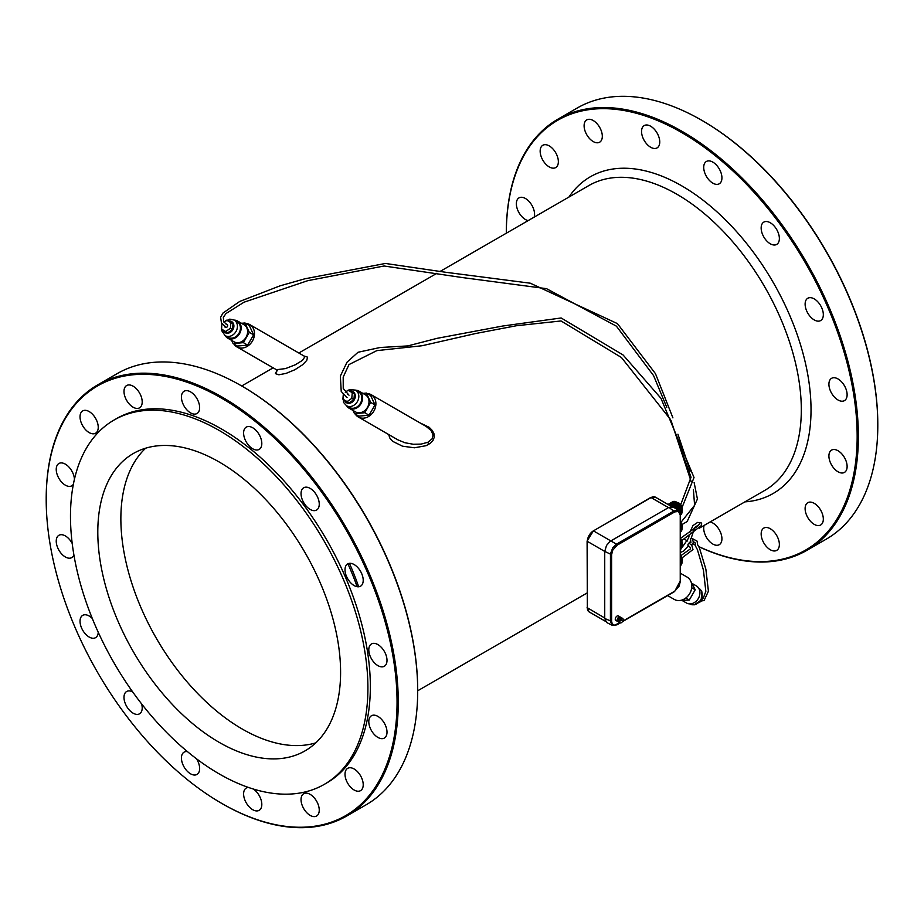<?xml version="1.0" encoding="UTF-8"?>
<svg xmlns="http://www.w3.org/2000/svg" width="924" height="924" viewBox="0 0 924 924"><rect width="100%" height="100%" fill="white"/><g stroke="black" fill="none" stroke-linecap="round" stroke-linejoin="round"><path stroke-width="1.39" d="M680.491 556.756A7.727 4.458 60 0 1 680.815 557.357L680.491 557.542M680.965 557.669A7.727 4.458 60 0 1 681.323 558.512L680.491 558.997M680.491 559.378L680.873 558.777M681.438 558.824A7.727 4.458 60 0 1 681.704 559.678L680.491 560.383M680.491 560.741L681.311 559.909A6.006 3.465 60 0 1 681.334 559.909M681.785 559.99A7.727 4.458 60 0 1 681.947 560.822L680.491 561.665M680.491 561.988L681.646 560.995M681.981 561.122A7.727 4.458 60 0 1 682.039 561.919L680.491 562.808M680.491 563.086L681.796 562.058M682.039 562.196A7.727 4.458 60 0 1 681.981 562.924L680.491 563.779M680.491 564.01L681.773 563.039M681.947 563.178A7.727 4.458 60 0 1 681.785 563.825L680.491 564.564M680.491 564.737L681.589 563.929M681.704 564.044A7.727 4.458 60 0 1 681.438 564.587L680.491 565.13M680.491 565.245L681.254 564.691M681.323 564.76A7.727 4.458 60 0 1 680.965 565.199L680.792 565.292A7.727 4.458 60 0 1 680.491 565.557M680.491 548.648L680.965 548.371A7.727 4.458 60 0 0 681.323 547.944L681.254 547.863M680.491 548.429L681.323 547.944M680.491 548.313L681.438 547.759A7.727 4.458 60 0 0 681.704 547.216L681.589 547.112M680.491 547.92L681.704 547.216M680.491 547.747L681.785 546.996A7.727 4.458 60 0 0 681.947 546.35L681.773 546.223M680.491 547.193L681.947 546.35M680.491 546.962L681.981 546.096A7.727 4.458 60 0 0 682.039 545.368L681.796 545.229M680.491 546.269L682.039 545.368M680.491 545.98L682.039 545.091A7.727 4.458 60 0 0 681.981 544.305L681.646 544.167M680.491 545.16L681.981 544.305M680.491 544.837L681.947 544.005A7.727 4.458 60 0 0 681.785 543.173L681.311 543.081A6.006 3.465 60 0 1 681.334 543.093M680.491 543.913L681.785 543.173M680.491 543.555L681.704 542.862A7.727 4.458 60 0 0 681.438 542.007L680.873 541.949M680.491 542.55L681.438 542.007M680.491 542.169L681.323 541.695A7.727 4.458 60 0 0 680.965 540.852L680.491 541.002M680.491 540.725L680.815 540.54A7.727 4.458 60 0 0 680.491 539.939M680.491 531.82L680.965 531.554A7.727 4.458 60 0 0 681.323 531.127L681.254 531.046M680.491 531.6L681.323 531.127M680.491 531.485L681.438 530.942A7.727 4.458 60 0 0 681.704 530.399L681.589 530.284M680.491 531.092L681.704 530.399M680.491 530.919L681.785 530.18A7.727 4.458 60 0 0 681.947 529.533L681.773 529.394M680.491 530.376L681.947 529.533M680.491 530.145L681.981 529.279A7.727 4.458 60 0 0 682.039 528.551L681.796 528.413M680.491 529.44L682.039 528.551M680.491 529.163L682.039 528.274A7.727 4.458 60 0 0 681.981 527.477L681.646 527.35M680.491 528.343L681.981 527.477M680.491 528.02L681.947 527.177A7.727 4.458 60 0 0 681.785 526.345L681.311 526.264A6.006 3.465 60 0 1 681.334 526.264M680.491 527.096L681.785 526.345M680.491 526.738L681.704 526.033A7.727 4.458 60 0 0 681.438 525.19L680.873 525.132M680.491 525.733L681.438 525.19M680.491 525.352L681.323 524.867A7.727 4.458 60 0 0 680.965 524.024L680.491 524.174M680.491 523.908L680.815 523.723A7.727 4.458 60 0 0 680.491 523.111M672.788 501.697L668.029 504.446L672.972 501.617A7.727 4.458 60 0 1 673.492 501.443L673.515 501.513M668.225 504.562L673.688 501.409A7.727 4.458 60 0 1 674.277 501.386L674.312 501.501M668.618 504.793L674.497 501.397A7.727 4.458 60 0 1 675.121 501.513L675.155 501.697M669.946 505.555L669.935 505.336A7.727 4.458 60 0 0 669.288 505.082L675.352 501.582A7.727 4.458 60 0 1 676.01 501.836L676.021 502.079M670.824 506.063L670.836 505.832A7.727 4.458 60 0 0 670.177 505.451L676.253 501.951A7.727 4.458 60 0 1 676.911 502.333L676.888 502.644M677.8 502.991L671.725 506.502A7.727 4.458 60 0 0 671.078 505.994L677.153 502.494A7.727 4.458 60 0 1 677.8 502.991L677.696 503.395M672.175 506.583L678.031 503.199A7.727 4.458 60 0 1 678.655 503.811L678.424 504.308M673.515 507.149L678.886 504.042A7.727 4.458 60 0 1 679.463 504.747L679.232 505.266M674.659 507.9L679.671 505.012A7.727 4.458 60 0 1 680.191 505.786L679.937 506.329M675.848 508.685L680.364 506.075A7.727 4.458 60 0 1 680.815 506.895L676.715 509.263M677.038 509.471L680.376 507.149M680.965 507.207A7.727 4.458 60 0 1 681.323 508.05L677.881 510.036M678.193 510.233L680.873 508.304M681.438 508.362A7.727 4.458 60 0 1 681.704 509.216L678.978 510.787M679.209 511.007L681.311 509.436A6.006 3.465 60 0 1 681.334 509.447M681.785 509.528A7.727 4.458 60 0 1 681.947 510.36L679.717 511.642M679.856 511.884L681.646 510.533M681.981 510.66A7.727 4.458 60 0 1 682.039 511.446L680.145 512.543M680.226 512.774L681.796 511.584M682.039 511.723A7.727 4.458 60 0 1 681.981 512.462L680.376 513.386M680.411 513.594L681.773 512.577M681.947 512.704A7.727 4.458 60 0 1 681.785 513.351L680.468 514.114M680.48 514.275L681.589 513.467M681.704 513.571A7.727 4.458 60 0 1 681.438 514.125L680.491 514.668M680.491 514.784L681.254 514.218M681.323 514.298A7.727 4.458 60 0 1 680.965 514.726L680.491 515.003M668.988 505.001A7.727 4.458 60 0 1 669.045 505.012L675.121 501.513M668.156 504.527L673.492 501.443M668.491 504.723L674.277 501.386M669.935 505.336L676.01 501.836M670.836 505.832L676.911 502.333L678.897 503.002L681.438 505.624L682.443 509.17L682.028 511.191M673.215 506.953L678.655 503.811M673.504 507.137L678.412 504.308M674.347 507.692L679.463 504.747M674.508 507.807L679.128 505.139M675.525 508.477L680.191 505.786M675.559 508.5L679.775 506.063M676.934 509.401L680.48 507.357M677.962 510.083L680.907 508.385M702.309 597.158L702.032 600.577L699.202 602.54M702.032 600.577L701.166 600.092L694.19 604.874L689.881 603.973A9.009 7.357 120 0 0 700.762 599.849A9.009 7.357 120 0 0 698.891 588.369L701.824 591.649L701.166 600.092M692.365 583.598L696.315 585.885A9.875 8.062 120 0 1 698.359 598.463A9.875 8.062 120 0 1 686.451 602.991L682.49 600.704M690.089 579.949L695.206 589.778L689.258 600.08L678.193 600.554M695.206 589.778L691.706 587.756M689.258 600.08L685.758 598.059M667.613 595.576L674.22 599.387A12.878 10.511 -60 0 0 689.754 593.497A12.878 10.511 -60 0 0 687.086 577.084L680.491 573.284M419.912 422.834L429.267 427.362L432.374 430.561L433.98 433.772L434.234 437.306L432.94 440.586L430.365 443.301L426.068 445.691L414.46 447.782L402.517 446.2L392.723 441.372L389.824 438.045L388.692 434.546M304.296 356.087L307.565 357.161L306.733 360.429L302.598 364.749L294.86 369.75L286.036 373.4L278.863 374.786L275.421 373.642L276.946 370.455M417.683 690.494A248.094 143.232 -120 0 0 417.694 690.147A248.094 143.232 -120 0 0 242.261 386.301A248.094 143.232 -120 0 0 241.961 386.128M698.74 546.558A248.094 143.232 -120 0 0 857.16 436.417A248.094 143.232 -120 0 0 682.016 132.733A248.094 143.232 -120 0 0 506.317 233.218L506.306 233.16A248.949 143.728 -120 0 0 506.306 233.218M684.141 539.073A248.094 143.232 -120 0 0 687.722 541.037A248.949 143.728 -120 0 1 684.13 539.073M690.609 542.596A248.949 143.728 -120 0 1 690.009 542.284A248.094 143.232 -120 0 0 690.644 542.584M695.021 544.848A248.949 143.728 -120 0 1 693.046 543.855A248.094 143.232 -120 0 0 695.021 544.79M710.14 521.944A12.878 7.438 60 0 1 721.24 534.372A12.878 7.438 60 0 1 719.265 544.686A12.878 7.438 60 0 1 708.119 539.835A12.878 7.438 60 0 1 704.123 525.421M545.772 164.125A12.878 7.438 60 0 1 542.815 145.276A12.878 7.438 60 0 1 555.694 152.714A12.878 7.438 60 0 1 555.694 167.579A12.878 7.438 60 0 1 545.772 164.125M642.238 135.897A12.878 7.438 60 0 1 644.213 125.583A12.878 7.438 60 0 1 657.091 133.021A12.878 7.438 60 0 1 657.091 147.886A12.878 7.438 60 0 1 642.238 135.897M761.85 224.382A12.878 7.438 60 0 1 763.825 222.107A12.878 7.438 60 0 1 776.703 229.545A12.878 7.438 60 0 1 776.703 244.41A12.878 7.438 60 0 1 765.199 239.085A12.878 7.438 60 0 1 761.85 224.382M834.534 377.743A12.878 7.438 60 0 1 845.587 387.999A12.878 7.438 60 0 1 844.455 400.623A12.878 7.438 60 0 1 831.577 393.185A12.878 7.438 60 0 1 831.577 378.32A12.878 7.438 60 0 1 834.534 377.743M838.01 450.739A12.878 7.438 60 0 1 846.43 462.092A12.878 7.438 60 0 1 844.455 472.407A12.878 7.438 60 0 1 831.577 464.98A12.878 7.438 60 0 1 831.577 450.103A12.878 7.438 60 0 1 838.01 450.739M817.705 506.144A12.878 7.438 60 0 1 820.662 524.994A12.878 7.438 60 0 1 807.784 517.567A12.878 7.438 60 0 1 807.784 502.691A12.878 7.438 60 0 1 817.705 506.144M807.784 298.256L807.784 298.256A12.878 7.438 60 0 1 820.662 305.694A12.878 7.438 60 0 1 820.662 320.559A12.878 7.438 60 0 1 807.784 313.121A12.878 7.438 60 0 1 807.784 298.256M703.718 167.371A12.878 7.438 60 0 1 706.386 161.481A12.878 7.438 60 0 1 719.265 168.907A12.878 7.438 60 0 1 719.265 183.784A12.878 7.438 60 0 1 709.343 180.33A12.878 7.438 60 0 1 703.718 167.371M586.775 134.765A12.878 7.438 60 0 1 586.775 119.889A12.878 7.438 60 0 1 599.653 127.327A12.878 7.438 60 0 1 599.653 142.192A12.878 7.438 60 0 1 586.775 134.765M528.135 220.617A12.878 7.438 60 0 1 525.456 219.531A12.878 7.438 60 0 1 517.047 208.177A12.878 7.438 60 0 1 519.022 197.863A12.878 7.438 60 0 1 530.157 202.726A12.878 7.438 60 0 1 534.164 217.14M776.703 535.516A12.878 7.438 60 0 1 776.703 550.381A12.878 7.438 60 0 1 763.825 542.942A12.878 7.438 60 0 1 763.825 528.078A12.878 7.438 60 0 1 776.703 535.516M426.103 426.403L431.081 430.48L433.067 434.904L432.062 438.888L427.835 442.273L421.09 444.109L413.317 444.259L404.851 442.723L397.782 439.789M245.807 323.446A12.878 10.511 120 0 1 249.78 324.613L305.036 356.606L302.471 360.348L295.276 364.784L285.608 368.572L276.426 369.727L276.981 371.055L277.743 369.993M221.922 803.522A248.949 143.728 -120 0 0 222.234 803.695A248.949 143.728 -120 0 0 346.708 816.019L366.123 804.804A248.949 143.728 -120 0 0 417.694 690.84A248.949 143.728 -120 0 0 241.661 385.955A248.949 143.728 -120 0 0 117.186 373.619L97.759 384.834A248.949 143.728 -120 0 0 46.2 498.798A248.949 143.728 -120 0 0 46.2 499.145M417.694 690.147L417.694 690.84M316.586 801.154A12.878 7.438 -120 0 0 303.707 793.716A12.878 7.438 -120 0 0 303.707 808.592A12.878 7.438 -120 0 0 316.586 816.019A12.878 7.438 -120 0 0 316.586 801.154M187.445 751.616A12.878 7.438 -120 0 0 184.107 752.136A12.878 7.438 -120 0 0 184.095 767.001A12.878 7.438 -120 0 0 196.974 774.439A12.878 7.438 -120 0 0 199.642 768.549A12.878 7.438 -120 0 0 196.512 758.8M92.308 618.479A12.878 7.438 -120 0 0 82.698 615.361A12.878 7.438 -120 0 0 82.698 630.226A12.878 7.438 -120 0 0 95.576 637.664A12.878 7.438 -120 0 0 98.233 632.247M74.44 479.267A12.878 7.438 -120 0 0 68.572 466.689A12.878 7.438 -120 0 0 58.905 463.502A12.878 7.438 -120 0 0 56.93 473.827A12.878 7.438 -120 0 0 65.35 485.169A12.878 7.438 -120 0 0 71.783 485.805A12.878 7.438 -120 0 0 73.377 484.245M126.657 400.404A12.878 7.438 -120 0 0 139.536 407.842A12.878 7.438 -120 0 0 139.536 392.966A12.878 7.438 -120 0 0 126.657 385.539A12.878 7.438 -120 0 0 126.657 400.404M243.601 433.01A12.878 7.438 -120 0 0 249.226 445.969A12.878 7.438 -120 0 0 259.147 449.422A12.878 7.438 -120 0 0 259.147 434.557A12.878 7.438 -120 0 0 246.269 427.119A12.878 7.438 -120 0 0 243.601 433.01M347.678 563.894A12.878 7.438 -120 0 0 347.678 578.771A12.878 7.438 -120 0 0 360.545 586.197A12.878 7.438 -120 0 0 360.545 571.332A12.878 7.438 -120 0 0 347.678 563.894L347.678 563.894M377.904 716.389A12.878 7.438 -120 0 0 371.46 715.754A12.878 7.438 -120 0 0 371.46 730.618A12.878 7.438 -120 0 0 384.338 738.057A12.878 7.438 -120 0 0 386.313 727.731A12.878 7.438 -120 0 0 377.904 716.389M357.6 771.783A12.878 7.438 -120 0 0 347.678 768.341A12.878 7.438 -120 0 0 347.678 783.206A12.878 7.438 -120 0 0 360.545 790.644A12.878 7.438 -120 0 0 357.6 771.783M374.416 643.381A12.878 7.438 -120 0 0 371.46 643.959A12.878 7.438 -120 0 0 371.46 658.824A12.878 7.438 -120 0 0 384.338 666.262A12.878 7.438 -120 0 0 385.47 653.638A12.878 7.438 -120 0 0 374.416 643.381M301.732 490.02A12.878 7.438 -120 0 0 305.093 504.723A12.878 7.438 -120 0 0 316.586 510.06A12.878 7.438 -120 0 0 316.586 495.183A12.878 7.438 -120 0 0 303.707 487.757A12.878 7.438 -120 0 0 301.732 490.02M182.132 401.547A12.878 7.438 -120 0 0 196.974 413.525A12.878 7.438 -120 0 0 196.974 398.66A12.878 7.438 -120 0 0 184.107 391.222A12.878 7.438 -120 0 0 182.132 401.547M85.655 429.776A12.878 7.438 -120 0 0 95.576 433.217A12.878 7.438 -120 0 0 95.576 418.353A12.878 7.438 -120 0 0 82.698 410.914A12.878 7.438 -120 0 0 85.655 429.776M72.222 543.52A12.878 7.438 -120 0 0 58.905 535.296A12.878 7.438 -120 0 0 57.773 547.92A12.878 7.438 -120 0 0 68.826 558.177A12.878 7.438 -120 0 0 71.783 557.599A12.878 7.438 -120 0 0 73.908 554.966M132.686 691.903A12.878 7.438 -120 0 0 126.657 691.499A12.878 7.438 -120 0 0 126.657 706.375A12.878 7.438 -120 0 0 139.536 713.802A12.878 7.438 -120 0 0 141.511 711.538A12.878 7.438 -120 0 0 141.638 703.926M248.429 787.433A12.878 7.438 -120 0 0 246.269 788.033A12.878 7.438 -120 0 0 246.269 802.898A12.878 7.438 -120 0 0 259.147 810.336A12.878 7.438 -120 0 0 261.122 800.011A12.878 7.438 -120 0 0 253.268 789.004M698.787 546.662A248.949 143.728 -120 0 0 806.814 550.381A248.949 143.728 -120 0 0 858.373 436.417A248.949 143.728 -120 0 0 749.711 185.886A248.949 143.728 -120 0 0 557.877 119.196A248.949 143.728 -120 0 0 506.306 233.16M367.209 393.532A12.878 10.511 120 0 1 371.182 394.698A12.878 10.511 120 0 1 373.85 411.111A12.878 10.511 120 0 1 358.304 417.001A12.878 10.511 120 0 1 355.313 414.137M249.78 324.613A12.878 10.511 120 0 1 252.448 341.014A12.878 10.511 120 0 1 236.914 346.916A12.878 10.511 120 0 1 233.911 344.051M346.708 816.019A248.949 143.728 -120 0 0 398.267 702.055A248.949 143.728 -120 0 0 289.593 451.524A248.949 143.728 -120 0 0 97.759 384.834M397.054 702.055A248.094 143.232 -120 0 0 221.621 398.209A248.094 143.232 -120 0 0 46.2 499.503A248.094 143.232 -120 0 0 221.621 803.337A248.094 143.232 -120 0 0 397.054 702.055M324.359 784.326L326.784 782.917A210.314 121.425 -120 0 0 370.339 686.636A210.314 121.425 -120 0 0 278.54 474.982A210.314 121.425 -120 0 0 116.47 418.641L114.045 420.039A210.314 121.425 -120 0 0 114.033 662.889A210.314 121.425 -120 0 0 324.359 784.326A210.314 121.425 -120 0 0 367.914 688.045A210.314 121.425 -120 0 0 276.114 476.391A210.314 121.425 -120 0 0 114.045 420.039M806.814 550.381L826.241 539.166A248.949 143.728 -120 0 0 877.8 425.202A248.949 143.728 -120 0 0 701.766 120.305A248.949 143.728 -120 0 0 577.292 107.981L557.877 119.196M877.8 424.855A248.094 143.232 -120 0 0 877.8 424.497A248.094 143.232 -120 0 0 702.379 120.663A248.094 143.232 -120 0 0 702.078 120.478M375.005 404.908L370.697 395.553L366.401 393.07L370.709 402.425L375.005 404.908L369.057 415.211L358.801 416.147L354.504 413.675L353.037 410.487M253.603 334.811L247.655 345.114L237.399 346.061L233.102 343.578L243.37 342.642L249.307 332.34L253.603 334.811L249.295 325.456L244.999 322.984L241.511 323.296M877.8 424.497L877.8 425.202M362.913 393.393L366.401 393.07M370.709 402.425L364.772 412.728L369.057 415.211M364.772 412.728L354.504 413.675M243.37 342.642L247.655 345.114M231.635 340.402L233.102 343.578M249.307 332.34L244.999 322.984M265.65 499.491A171.691 99.122 -120 0 0 133.356 453.499A171.691 99.122 -120 0 0 133.356 651.743A171.691 99.122 -120 0 0 305.036 750.865A171.691 99.122 -120 0 0 265.65 499.491M355.682 390.205A9.875 8.062 120 0 1 358.951 391.106L365.396 394.825A9.875 8.062 120 0 1 367.44 407.403A9.875 8.062 120 0 1 355.521 411.919L349.087 408.2A9.875 8.062 120 0 1 346.662 405.821M225.26 335.724A9.875 8.062 -60 0 0 227.685 338.115L234.118 341.834A9.875 8.062 -60 0 0 246.038 337.306A9.875 8.062 -60 0 0 243.994 324.728L237.549 321.009A9.875 8.062 -60 0 0 234.28 320.108M315.8 742.861A171.691 99.122 60 0 1 156.422 638.426A171.691 99.122 60 0 1 145.669 448.186M358.951 391.106A9.875 8.062 120 0 1 360.995 403.684A9.875 8.062 120 0 1 349.087 408.2M227.685 338.115A9.875 8.062 -60 0 0 239.593 333.599A9.875 8.062 -60 0 0 237.549 321.009M346.2 391.545L349.48 389.593L355.521 390.113L358.524 391.845A9.009 7.357 120 0 1 360.395 403.338A9.009 7.357 120 0 1 349.515 407.461L346.512 405.728L343.578 402.437L343.093 396.939M221.691 326.842L221.61 330.526L225.11 335.631L228.113 337.364A9.009 7.357 -60 0 0 238.993 333.241A9.009 7.357 -60 0 0 237.122 321.76L234.118 320.027L229.81 319.127L224.798 321.46M345.045 400.427L349.249 402.852L353.927 399.607L354.4 393.924L352.252 392.688L351.79 398.359L353.927 399.607M223.643 330.33L227.847 332.756L232.525 329.51L232.998 323.839L226.646 320.178L223.897 322.083M351.79 398.359L347.112 401.617L349.249 402.852M347.112 401.617L342.896 399.18L343.289 394.502M345.264 392.192L348.048 390.263L352.252 392.688M221.945 323.77L221.494 329.094L225.71 331.52L230.388 328.274L230.861 322.603M230.388 328.274L232.525 329.51M225.71 331.52L227.847 332.756M682.155 507.241L694.016 477.523L660.96 398.302L623.065 354.955L561.145 317.972L502.864 325.999L436.913 338.369L407.796 345.923L380.134 347.493L358.027 352.263L347.02 362.196L340.355 376.08L341.233 391.453L347.066 397.551A1.721 1.398 120 0 1 346.408 397.158M347.563 394.317A1.721 1.398 120 0 1 348.44 394.456M224.717 326.391A1.721 1.398 -60 0 0 227.396 326.553A1.721 1.398 -60 0 0 226.126 324.243M619.496 621.667A2.576 1.49 120 0 0 620.039 622.845A2.576 1.49 120 0 0 622.614 621.355A2.576 1.49 120 0 0 622.614 618.375A2.576 1.49 120 0 0 620.628 619.068A2.576 1.49 120 0 0 619.496 621.667M620.72 620.963L621.748 619.865L620.72 620.963M622.614 618.375L621.39 617.682A2.576 1.49 120 0 0 619.415 618.364A2.576 1.49 120 0 0 618.283 620.963A2.576 1.49 120 0 0 618.826 622.141L620.039 622.845M620.004 617.867L619.75 617.717A1.721 0.993 120 0 0 618.433 618.179A1.721 0.993 120 0 0 617.682 619.912A1.721 0.993 120 0 0 618.041 620.697L618.295 620.847M620.639 617.59A2.576 1.49 120 0 0 620.177 616.978A2.576 1.49 120 0 0 618.202 617.671A2.576 1.49 120 0 0 617.07 620.258A2.576 1.49 120 0 0 617.602 621.436A2.576 1.49 120 0 0 618.364 621.529M620.177 616.978L618.364 615.927A2.576 1.49 120 0 0 616.377 616.62A2.576 1.49 120 0 0 615.257 619.207A2.576 1.49 120 0 0 615.788 620.385L617.602 621.436M622.672 621.24L674.786 591.152L679.14 586.116L680.237 581.693L680.237 515.049L678.528 511.457L674.786 511.896L617.07 545.218L612.704 550.254L611.607 554.677L611.607 621.321L612.219 623.873L614.287 625.202L619.969 622.799M680.237 581.693L680.491 514.703L678.643 510.533L674.197 510.857L616.481 544.178L612.704 547.897L610.452 553.88L610.418 621.332L612.346 625.352L606.664 622.51L604.735 618.503L611.607 621.321M587.352 540.679L587.352 541.372L604.735 551.42L606.514 545.437L610.129 541.337L668.907 507.368L673.342 507.033L678.643 510.533L680.237 515.049M611.607 554.677L604.735 551.409L604.735 618.503M650.473 497.921L651.085 497.574A8.582 4.955 -60 0 1 655.37 497.147L671.644 506.537M605.393 621.286L589.119 611.896A8.582 4.955 -60 0 1 587.352 607.969L587.352 541.372A8.582 4.955 -60 0 1 593.416 530.861L651.085 497.574L668.479 507.611M589.119 611.896L587.098 607.611L604.735 618.006M587.352 607.264L587.098 541.025L593.416 530.861L616.481 544.178L617.07 545.218M655.37 497.147L650.658 497.528L592.815 531.219M358.674 586.786A175.976 101.605 -120 0 0 349.422 563.328M699.272 528.216L764.864 490.344A175.976 101.605 -120 0 0 764.876 287.145A175.976 101.605 -120 0 0 588.888 185.539L440.321 271.31M357.149 586.717A182.848 105.567 -120 0 0 347.898 563.779M744.906 501.871A182.848 105.567 -120 0 0 773.157 282.351A182.848 105.567 -120 0 0 568.93 197.066M428.621 444.456L427.835 442.273M355.521 390.113A9.009 7.357 120 0 1 357.392 401.594A9.009 7.357 120 0 1 346.512 405.728M225.11 335.631A9.009 7.357 -60 0 0 235.99 331.508A9.009 7.357 -60 0 0 234.118 320.027M349.572 391.141A6.433 5.255 120 0 1 354.643 393.37A6.433 5.255 120 0 1 354.273 399.803A6.433 5.255 120 0 1 348.879 403.338A6.433 5.255 120 0 1 344.421 400.057M223.019 329.972A6.433 5.255 -60 0 0 229.522 332.779A6.433 5.255 -60 0 0 233.853 325.283A6.433 5.255 -60 0 0 228.17 321.044M674.786 511.896L668.907 507.368M617.07 624.474L616.481 624.832M674.197 591.51L674.786 591.152M622.395 621.69L674.601 591.545L680.26 581.011M668.029 504.446L672.718 501.744M682.028 528.02L682.443 525.987L680.491 521.136M682.028 561.665L682.443 559.632L680.491 554.77M682.028 544.837L682.443 542.815L680.491 537.953M436.89 273.296L298.902 352.968M273.146 367.833L241.707 385.978M587.098 592.977L417.694 690.782M242.261 386.301L241.661 385.955M358.304 417.001L397.828 439.812M371.182 394.698L426.16 426.438M236.914 346.916L276.426 369.727M221.621 803.337L222.234 803.695M46.2 499.503L46.2 498.798M702.379 120.663L701.766 120.305M620.247 622.926L616.886 624.867L612.346 625.352M680.745 504.608L691.025 477.246L670.246 419.184L621.413 357.484L561.041 320.963L516.493 325.722L475.641 333.518L422.025 345.749L376.842 350.623L348.983 364.576L343.185 377.119L343.243 388.461L349.006 395.195M681.184 522.025L694.605 505.289L693.404 489.662M691.175 481.647L671.147 420.824M666.793 407.345L653.58 375.618L616.412 326.172L546.523 288.669L462.381 277.558L384.095 265.997L307.796 280.665L244.017 302.206L226.022 313.525L223.342 317.279L223.724 321.829L227.627 325.236M682.235 524.382L687.144 521.563L697.424 499.029L694.132 482.513M690.274 471.055L677.916 434.211M672.915 417.867L655.462 373.654L617.451 323.631L530.318 283.206L445.761 272.28L385.447 263.455L304.804 278.817L279.995 285.863L239.743 301.432L222.984 313.051L220.605 317.325L221.506 323.146L226.299 327.431M682.178 557.796L692.977 549.561L691.81 545.322L690.055 543.982M691.475 545.021L693.393 542.469L692.711 539.916M693.219 541.452L695.298 543.035L695.091 545.287L697.401 549.63L703.43 570.12L705.832 591.348L703.303 598.105L702.217 598.371M681.057 555.486L690.494 548.844L690.471 547.701L687.779 545.033L688.588 543.277L690.909 542.446M690.817 542.504L690.598 538.796L691.868 538.322L697.135 541.175L697.585 544.652M697.597 544.675L699.456 547.967L705.867 569.184L708.419 591.187L704.065 600.577L701.535 600.923M680.676 538.172L697.909 525.952L699.341 524.012L699.722 524.613M698.983 524.693L694.756 527.431L691.117 538.449M690.39 541.129L689.789 542.85M688.357 545.922L683.575 551.085L680.491 552.46M681.981 540.39L701.512 525.456L701.639 523.053L697.666 522.395L692.977 525.56L689.905 532.282M689.073 535.932L688.565 538.126L680.491 549.745"/></g></svg>
